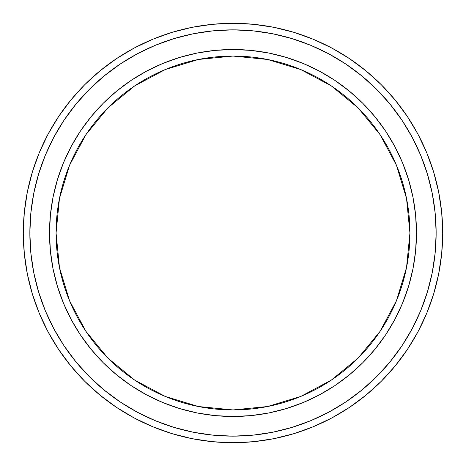 <?xml version="1.0" encoding="UTF-8"?>
<svg xmlns="http://www.w3.org/2000/svg" width="466" height="466" viewBox="0 0 466 466"><rect width="100%" height="100%" fill="white"/><g stroke="black" fill="none" stroke-linecap="round" stroke-linejoin="round"><path stroke-width="0.7" d="M49.513 233L56.066 233A176.934 176.934 0 0 1 233 56.066A176.934 176.934 0 0 1 409.934 233L416.488 233A183.488 183.488 0 0 0 233 49.513A183.488 183.488 0 0 0 49.513 233A183.488 183.488 0 0 1 233 49.513A183.488 183.488 0 0 1 416.488 233A183.488 183.488 0 0 1 233 416.488A183.488 183.488 0 0 1 49.513 233L50.398 215.012L53.037 197.205L57.411 179.736L63.481 162.78L71.176 146.505L80.437 131.062L91.161 116.599L103.254 103.254L116.599 91.161L131.062 80.437L146.505 71.176L162.78 63.481L179.736 57.411L197.205 53.037L215.012 50.398L233 49.513L250.988 50.398L268.795 53.037L286.264 57.411L303.22 63.481L319.495 71.176L334.938 80.437L349.401 91.161L362.746 103.254L374.839 116.599L385.563 131.062L394.824 146.505L402.519 162.78L408.589 179.736L412.963 197.205L415.602 215.012L416.488 233L415.602 250.988L412.963 268.795L408.589 286.264L402.519 303.22L394.824 319.495L385.563 334.938L374.839 349.401L362.746 362.746L349.401 374.839L334.938 385.563L319.495 394.824L303.22 402.519L286.264 408.589L268.795 412.963L250.988 415.602L233 416.488L215.012 415.602L197.205 412.963L179.736 408.589L162.78 402.519L146.505 394.824L131.062 385.563L116.599 374.839L103.254 362.746L91.161 349.401L80.437 334.938L71.176 319.495L63.481 303.22L57.411 286.264L53.037 268.795L50.398 250.988L49.513 233A183.488 183.488 0 0 0 233 416.488A183.488 183.488 0 0 0 416.488 233L409.934 233L406.533 198.481L396.467 165.29L380.116 134.703L358.109 107.891L331.297 85.884L300.71 69.533L267.519 59.467L233 56.066L198.481 59.467L165.29 69.533L134.703 85.884L107.891 107.891L85.884 134.703L69.533 165.29L59.467 198.481L56.066 233L59.467 267.519L69.533 300.71L85.884 331.297L107.891 358.109L134.703 380.116L165.29 396.467L198.481 406.533L233 409.934L267.519 406.533L300.71 396.467L331.297 380.116L358.109 358.109L380.116 331.297L396.467 300.71L406.533 267.519L409.934 233A176.934 176.934 0 0 1 233 409.934A176.934 176.934 0 0 1 56.066 233L49.513 233M23.3 233L29.853 233A203.147 203.147 0 0 1 233 29.853A203.147 203.147 0 0 1 436.147 233L442.7 233A209.7 209.7 0 0 0 233 23.3A209.7 209.7 0 0 0 23.3 233A209.7 209.7 0 0 1 233 23.3A209.7 209.7 0 0 1 442.7 233A209.7 209.7 0 0 1 233 442.7A209.7 209.7 0 0 1 23.3 233L24.308 212.444L27.331 192.091L32.329 172.129L39.261 152.749L48.062 134.15L58.64 116.494L70.902 99.969L84.719 84.719L99.969 70.902L116.494 58.64L134.15 48.062L152.749 39.261L172.129 32.329L192.091 27.331L212.444 24.308L233 23.3L253.556 24.308L273.909 27.331L293.871 32.329L313.251 39.261L331.85 48.062L349.506 58.64L366.031 70.902L381.281 84.719L395.098 99.969L407.36 116.494L417.938 134.15L426.74 152.749L433.671 172.129L438.669 192.091L441.692 212.444L442.7 233L441.692 253.556L438.669 273.909L433.671 293.871L426.74 313.251L417.938 331.85L407.36 349.506L395.098 366.031L381.281 381.281L366.031 395.098L349.506 407.36L331.85 417.938L313.251 426.74L293.871 433.671L273.909 438.669L253.556 441.692L233 442.7L212.444 441.692L192.091 438.669L172.129 433.671L152.749 426.74L134.15 417.938L116.494 407.36L99.969 395.098L84.719 381.281L70.902 366.031L58.64 349.506L48.062 331.85L39.261 313.251L32.329 293.871L27.331 273.909L24.308 253.556L23.3 233A209.7 209.7 0 0 0 233 442.7A209.7 209.7 0 0 0 442.7 233L436.147 233L435.168 213.09L432.244 193.367L427.398 174.028L420.682 155.26L412.16 137.237L401.913 120.135L390.036 104.128L376.645 89.356L361.872 75.964L345.865 64.087L328.763 53.84L310.74 45.319L291.972 38.602L272.633 33.756L252.91 30.832L233 29.853L213.09 30.832L193.367 33.756L174.028 38.602L155.26 45.319L137.237 53.84L120.135 64.087L104.128 75.964L89.356 89.356L75.964 104.128L64.087 120.135L53.84 137.237L45.319 155.26L38.602 174.028L33.756 193.367L30.832 213.09L29.853 233L30.832 252.91L33.756 272.633L38.602 291.972L45.319 310.74L53.84 328.763L64.087 345.865L75.964 361.872L89.356 376.645L104.128 390.036L120.135 401.913L137.237 412.16L155.26 420.682L174.028 427.398L193.367 432.244L213.09 435.168L233 436.147L252.91 435.168L272.633 432.244L291.972 427.398L310.74 420.682L328.763 412.16L345.865 401.913L361.872 390.036L376.645 376.645L390.036 361.872L401.913 345.865L412.16 328.763L420.682 310.74L427.398 291.972L432.244 272.633L435.168 252.91L436.147 233A203.147 203.147 0 0 1 233 436.147A203.147 203.147 0 0 1 29.853 233L23.3 233M57.411 286.264L63.481 303.22M286.264 408.589L303.22 402.519M408.589 179.736L402.519 162.78M179.736 57.411L162.78 63.481"/></g></svg>
